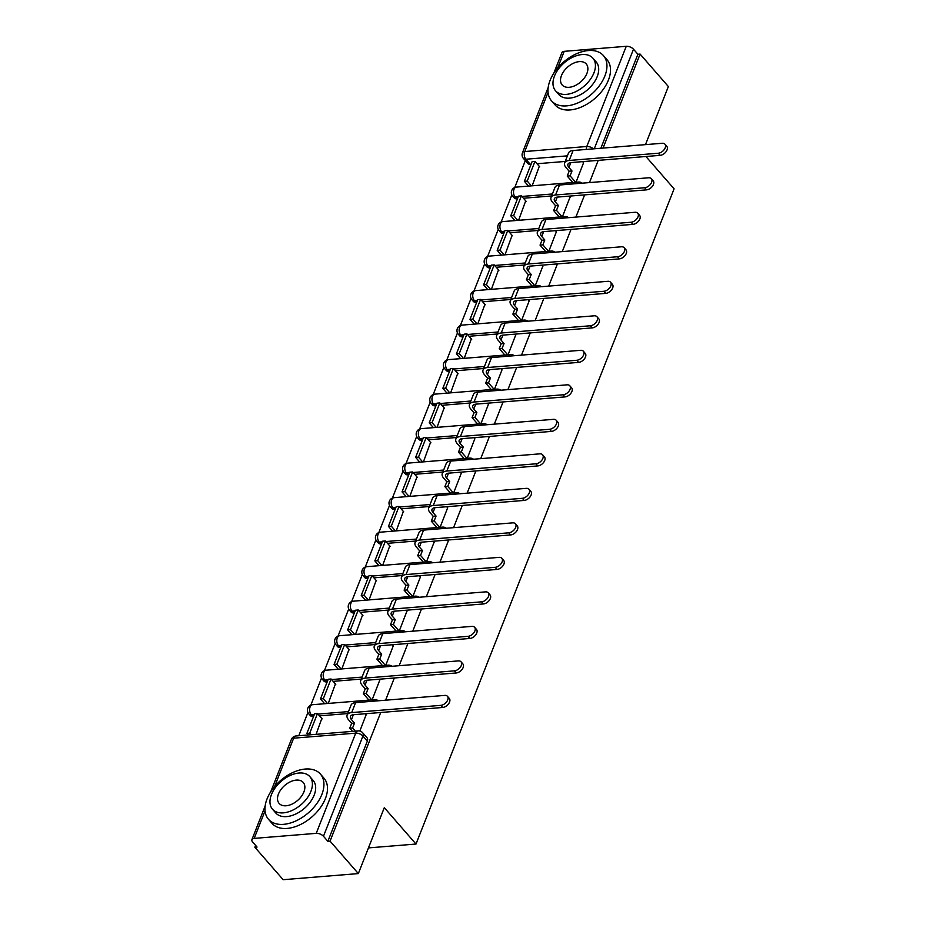 <?xml version="1.0" encoding="UTF-8"?>
<svg xmlns="http://www.w3.org/2000/svg" width="926" height="926" viewBox="0 0 926 926"><rect width="100%" height="100%" fill="white"/><g stroke="black" fill="none" stroke-linecap="round" stroke-linejoin="round"><path stroke-width="1.39" d="M525.331 160.603L514.752 187.48M511.835 194.877L501.151 221.985M498.246 229.393L487.562 256.502M484.645 263.898L473.973 291.007M471.056 298.404L460.372 325.512M457.467 332.909L446.783 360.017M443.867 367.425L433.194 394.534M430.277 401.93L419.594 429.039M416.688 436.435L406.005 463.544M403.088 470.94L392.416 498.049M389.499 505.457L378.815 532.566M375.898 539.962L365.226 567.071M362.309 574.467L351.637 601.576M348.72 608.984L338.036 636.093M335.119 643.489L324.447 670.598M321.53 677.994L310.858 705.103M307.941 712.499L298.785 735.73M255.588 845.392L254.858 847.244L257.058 847.07L252.648 842.012A5.51 2.778 -158.5 0 1 251.907 839.639A5.51 2.778 -158.5 0 1 254.187 838.389L316.229 833.354L355.711 733.149L293.669 738.184L274.605 786.556M645.92 156.506L674.093 188.835L415.994 844.049L384.302 807.669L358.339 873.588L283.148 879.7L254.858 847.244M565.207 161.448L537.022 163.74M531.096 164.215L530.251 164.284L525.852 159.226A5.51 3.415 138.9 0 1 523.433 158.427L527.843 163.485A5.51 3.415 -41.1 0 0 530.251 164.284M645.48 144.63L668.364 86.535L640.086 54.078L603.058 148.079M358.339 873.588L330.061 841.132L380.725 712.511M385.575 700.206L394.326 677.994M399.164 665.701L407.915 643.489M412.753 631.185L421.504 608.984M426.354 596.68L435.104 574.479M439.943 562.175L448.693 539.962M453.543 527.67L462.282 505.457M467.132 493.153L475.883 470.952M480.721 458.648L489.472 436.435M494.322 424.143L503.061 401.93M507.911 389.638L516.662 367.425M521.5 355.121L530.251 332.92M535.101 320.616L543.84 298.404M548.69 286.111L557.44 263.898M562.279 251.594L571.029 229.393M575.879 217.089L584.619 194.888M589.468 182.584L598.219 160.372M553.806 73.235L561.932 52.585A5.51 2.778 21.5 0 1 564.223 51.335L626.265 46.3A5.51 2.778 21.5 0 1 633.488 49.205L594.26 148.785M640.086 54.078L637.898 54.264L633.488 49.205M327.862 841.317L367.333 741.113A5.51 3.415 -41.1 0 0 367.101 737.848L362.703 732.79A5.51 3.415 138.9 0 1 362.934 736.054L323.463 836.259L327.862 841.317L330.061 841.132M323.463 836.259A5.51 2.778 -158.5 0 0 316.229 833.354M359.844 731.054L366.083 714.872M316.102 734.33L321.797 718.472M372.125 699.871L379.683 680.367M328.279 703.424L335.397 683.955M385.714 665.354L393.272 645.85M341.868 668.919L348.986 649.45M399.314 630.849L406.861 611.345M355.468 634.414L362.587 614.945M412.903 596.344L420.462 576.84M369.057 599.909L376.176 580.44M426.492 561.839L434.051 542.335M382.646 565.392L389.765 545.923M440.093 527.322L447.64 507.818M396.247 530.887L403.366 511.418M453.682 492.817L461.241 473.313M409.836 496.382L416.955 476.913M467.271 458.312L474.83 438.808M423.425 461.866L430.544 442.408M480.872 423.807L488.43 404.303M437.026 427.361L444.144 407.891M494.461 389.29L502.019 369.787M450.615 392.855L457.733 373.386M508.05 354.785L515.608 335.281M464.204 358.35L471.322 338.881M521.651 320.28L529.209 300.776M477.804 323.834L484.923 304.365M535.24 285.764L542.798 266.26M491.393 289.329L498.512 269.86M548.829 251.259L556.387 231.755M504.983 254.824L512.101 235.354M562.429 216.753L569.988 197.25M518.583 220.319L525.702 200.849M551.607 195.953L523.433 198.245M517.507 198.731L515.099 197.006A5.51 3.415 138.9 0 1 512.68 196.196L514.254 197.99A5.51 3.415 -41.1 0 0 516.662 198.801M538.018 230.47L509.844 232.75M503.906 233.236L501.498 231.512A5.51 3.415 138.9 0 1 499.091 230.701L500.653 232.495A5.51 3.415 -41.1 0 0 503.061 233.306M524.429 264.975L496.243 267.267M490.317 267.741L487.909 266.017A5.51 3.415 138.9 0 1 485.502 265.218L487.064 267.012A5.51 3.415 -41.1 0 0 489.472 267.811M510.828 299.48L482.654 301.772M476.728 302.246L474.32 300.522A5.51 3.415 138.9 0 1 471.901 299.723L473.464 301.517A5.51 3.415 -41.1 0 0 475.883 302.316M497.239 333.985L469.065 336.277M463.127 336.763L460.72 335.038A5.51 3.415 138.9 0 1 458.312 334.228L459.875 336.022A5.51 3.415 -41.1 0 0 462.282 336.832M483.65 368.502L455.465 370.782M449.538 371.268L447.131 369.543A5.51 3.415 138.9 0 1 444.723 368.733L446.286 370.527A5.51 3.415 -41.1 0 0 448.693 371.338M470.049 403.007L441.876 405.299M435.949 405.773L433.542 404.049A5.51 3.415 138.9 0 1 431.122 403.25L432.685 405.044A5.51 3.415 -41.1 0 0 435.104 405.843M456.46 437.512L428.287 439.804M422.349 440.29L419.941 438.554A5.51 3.415 138.9 0 1 417.533 437.755L419.096 439.549A5.51 3.415 -41.1 0 0 421.504 440.348M442.871 472.017L414.686 474.309M408.76 474.795L406.352 473.07A5.51 3.415 138.9 0 1 403.944 472.26L405.507 474.054A5.51 3.415 -41.1 0 0 407.915 474.864M429.27 506.534L401.097 508.814M395.17 509.3L392.763 507.575A5.51 3.415 138.9 0 1 390.344 506.765L391.906 508.559A5.51 3.415 -41.1 0 0 394.326 509.369M415.681 541.039L387.508 543.33M381.57 543.805L379.162 542.08A5.51 3.415 138.9 0 1 376.755 541.282L378.317 543.076A5.51 3.415 -41.1 0 0 380.725 543.875M402.092 575.544L373.907 577.836M367.981 578.322L365.573 576.597A5.51 3.415 138.9 0 1 363.166 575.787L364.728 577.581A5.51 3.415 -41.1 0 0 367.136 578.391M388.492 610.06L360.318 612.341M354.392 612.827L351.973 611.102A5.51 3.415 138.9 0 1 349.565 610.292L351.128 612.086A5.51 3.415 -41.1 0 0 353.547 612.896M374.903 644.565L346.718 646.857M340.791 647.332L338.384 645.607A5.51 3.415 138.9 0 1 335.976 644.797L337.539 646.591A5.51 3.415 -41.1 0 0 339.946 647.401M361.302 679.071L333.129 681.362M327.202 681.837L324.795 680.112A5.51 3.415 138.9 0 1 322.387 679.314L323.95 681.108A5.51 3.415 -41.1 0 0 326.357 681.906M347.713 713.576L319.539 715.867M313.601 716.354L311.194 714.629A5.51 3.415 138.9 0 1 308.786 713.819L310.349 715.613A5.51 3.415 -41.1 0 0 312.756 716.423M368.455 847.903L415.994 844.049M576.018 182.248L583.577 162.744M532.172 185.802L539.291 166.333M637.898 54.264L600.87 148.253M447.443 696.306L449.284 698.424A6.193 3.831 138.9 0 1 448.578 703.829A6.193 3.831 138.9 0 1 442.651 707.476L440.811 705.357A6.193 3.831 -41.1 0 0 446.726 701.7A6.193 3.831 -41.1 0 0 447.443 696.306A6.193 3.831 -41.1 0 0 444.723 695.403L355.607 702.637A11.019 5.556 -158.5 0 0 351.047 705.126L347.123 715.08A11.019 5.556 -158.5 0 0 348.604 719.826L351.66 723.333L349.739 728.206L352.505 731.378M366.175 714.976L365.133 713.772M351.66 723.333L354.508 723.102L351.452 719.595A7.431 3.75 21.5 0 1 350.456 716.388A7.431 3.75 21.5 0 1 353.535 714.71L442.651 707.476M354.508 723.102L352.598 727.975L349.739 728.206M355.352 731.146L352.598 727.975M322.179 718.9L317.479 713.518L314.632 713.749L306.876 733.427L308.219 734.966M317.479 713.518L309.724 733.195L306.876 733.427M311.067 734.735L309.724 733.195M440.811 705.357L351.683 712.592A11.019 5.556 -158.5 0 0 347.123 715.08M461.032 661.801L462.884 663.919A6.193 3.831 138.9 0 1 462.167 669.313A6.193 3.831 138.9 0 1 456.24 672.97L454.4 670.852A6.193 3.831 -41.1 0 0 460.326 667.195A6.193 3.831 -41.1 0 0 461.032 661.801A6.193 3.831 -41.1 0 0 458.324 660.898L369.208 668.132A11.019 5.556 -158.5 0 0 364.636 670.621L360.712 680.575A11.019 5.556 -158.5 0 0 362.193 685.321L365.249 688.828L363.339 693.69L368.942 700.125M379.764 680.46L378.722 679.267M365.249 688.828L368.097 688.597L365.052 685.09A7.431 3.75 21.5 0 1 364.045 681.883A7.431 3.75 21.5 0 1 367.124 680.205L456.24 672.97M368.097 688.597L366.187 693.458L363.339 693.69M371.789 699.894L366.187 693.458M335.779 684.395L331.08 679.001L328.232 679.233L320.477 698.922L324.656 703.725M331.08 679.001L323.324 698.69L320.477 698.922M327.503 703.494L323.324 698.69M454.4 670.852L365.284 678.087A11.019 5.556 -158.5 0 0 360.712 680.575M474.621 627.296L476.473 629.414A6.193 3.831 138.9 0 1 475.767 634.808A6.193 3.831 138.9 0 1 469.841 638.465L467.989 636.336A6.193 3.831 -41.1 0 0 473.915 632.69A6.193 3.831 -41.1 0 0 474.621 627.296A6.193 3.831 -41.1 0 0 471.913 626.381L382.797 633.627A11.019 5.556 -158.5 0 0 378.225 636.104L374.312 646.059A11.019 5.556 -158.5 0 0 375.794 650.816L378.85 654.323L376.928 659.185L382.531 665.62M393.365 645.954L392.311 644.751M378.85 654.323L381.697 654.092L378.641 650.584A7.431 3.75 21.5 0 1 377.646 647.378A7.431 3.75 21.5 0 1 380.725 645.7L469.841 638.465M381.697 654.092L379.776 658.953L376.928 659.185M385.378 665.389L379.776 658.953M349.368 649.89L344.669 644.496L341.821 644.727L334.066 664.417L338.245 669.22M344.669 644.496L336.914 664.185L334.066 664.417M341.092 668.989L336.914 664.185M467.989 636.336L378.873 643.582A11.019 5.556 -158.5 0 0 374.312 646.059M488.222 592.779L490.062 594.909A6.193 3.831 138.9 0 1 489.356 600.303A6.193 3.831 138.9 0 1 483.43 603.949L481.589 601.831A6.193 3.831 -41.1 0 0 487.516 598.184A6.193 3.831 -41.1 0 0 488.222 592.779A6.193 3.831 -41.1 0 0 485.502 591.876L396.386 599.11A11.019 5.556 -158.5 0 0 391.825 601.599L387.901 611.554A11.019 5.556 -158.5 0 0 389.383 616.311L392.439 619.807L390.517 624.68L396.12 631.115M406.954 611.449L405.912 610.246M392.439 619.807L395.286 619.575L392.23 616.079A7.431 3.75 21.5 0 1 391.235 612.873A7.431 3.75 21.5 0 1 394.314 611.195L483.43 603.949M395.286 619.575L393.376 624.448L390.517 624.68M398.979 630.884L393.376 624.448M362.957 615.373L358.258 609.991L355.41 610.222L347.655 629.912L351.845 634.704M358.258 609.991L350.503 629.68L347.655 629.912M354.693 634.472L350.503 629.68M481.589 601.831L392.474 609.065A11.019 5.556 -158.5 0 0 387.901 611.554M501.811 558.274L503.663 560.392A6.193 3.831 138.9 0 1 502.945 565.798A6.193 3.831 138.9 0 1 497.03 569.444L495.178 567.325A6.193 3.831 -41.1 0 0 501.105 563.668A6.193 3.831 -41.1 0 0 501.811 558.274A6.193 3.831 -41.1 0 0 499.102 557.371L409.986 564.605A11.019 5.556 -158.5 0 0 405.414 567.094L401.49 577.048A11.019 5.556 -158.5 0 0 402.972 581.794L406.028 585.301L404.118 590.175L409.72 596.599M420.543 576.944L419.501 575.74M406.028 585.301L408.887 585.07L405.831 581.563A7.431 3.75 21.5 0 1 404.824 578.356A7.431 3.75 21.5 0 1 407.903 576.678L497.03 569.444M408.887 585.07L406.965 589.943L404.118 590.175M412.568 596.367L406.965 589.943M376.558 580.868L371.858 575.474L369.011 575.706L361.256 595.395L365.434 600.198M371.858 575.474L364.103 595.163L361.256 595.395M368.282 599.967L364.103 595.163M495.178 567.325L406.063 574.56A11.019 5.556 -158.5 0 0 401.49 577.048M515.4 523.769L517.252 525.887A6.193 3.831 138.9 0 1 516.546 531.281A6.193 3.831 138.9 0 1 510.62 534.939L508.768 532.82A6.193 3.831 -41.1 0 0 514.694 529.163A6.193 3.831 -41.1 0 0 515.4 523.769A6.193 3.831 -41.1 0 0 512.691 522.866L423.576 530.1A11.019 5.556 -158.5 0 0 419.015 532.589L415.091 542.543A11.019 5.556 -158.5 0 0 416.573 547.289L419.628 550.796L417.707 555.658L423.309 562.094M434.144 542.428L433.09 541.235M419.628 550.796L422.476 550.565L419.42 547.058A7.431 3.75 21.5 0 1 418.425 543.851A7.431 3.75 21.5 0 1 421.504 542.173L510.62 534.939M422.476 550.565L420.554 555.426L417.707 555.658M426.157 561.862L420.554 555.426M390.147 546.363L385.447 540.969L382.6 541.201L374.845 560.89L379.023 565.693M385.447 540.969L377.692 560.658L374.845 560.89M381.882 565.462L377.692 560.658M508.768 532.82L419.652 540.055A11.019 5.556 -158.5 0 0 415.091 542.543M321.854 794.462A34.424 21.31 -41.1 0 0 320.408 774.078A34.424 21.31 -41.1 0 0 292.743 772.573A34.424 21.31 -41.1 0 0 267.047 798.918A34.424 21.31 -41.1 0 0 268.505 819.313A34.424 21.31 -41.1 0 0 296.17 820.806A34.424 21.31 -41.1 0 0 321.854 794.462M268.505 819.313L272.047 823.388A34.424 21.31 -41.1 0 0 299.723 824.892A34.424 21.31 -41.1 0 0 325.408 798.548A34.424 21.31 -41.1 0 0 323.961 778.153L320.408 774.078M309.874 776.659L313.138 780.41A24.782 15.337 138.9 0 1 314.18 795.087A24.782 15.337 138.9 0 1 295.683 814.058A24.782 15.337 138.9 0 1 275.763 812.97L272.499 809.22A24.782 15.337 -41.1 0 0 292.419 810.308A24.782 15.337 -41.1 0 0 310.916 791.336A24.782 15.337 -41.1 0 0 309.874 776.659A24.782 15.337 -41.1 0 0 289.954 775.571A24.782 15.337 -41.1 0 0 271.457 794.543A24.782 15.337 -41.1 0 0 272.499 809.22M278.471 793.976A15.973 9.885 -41.1 0 0 279.143 803.432A15.973 9.885 -41.1 0 0 291.979 804.127A15.973 9.885 -41.1 0 0 303.902 791.904A15.973 9.885 -41.1 0 0 303.23 782.447A15.973 9.885 -41.1 0 0 290.394 781.752A15.973 9.885 -41.1 0 0 278.471 793.976M604.875 75.99A34.424 21.31 -41.1 0 0 603.428 55.595A34.424 21.31 -41.1 0 0 575.764 54.09A34.424 21.31 -41.1 0 0 550.067 80.435A34.424 21.31 -41.1 0 0 551.514 100.83A34.424 21.31 -41.1 0 0 579.19 102.335A34.424 21.31 -41.1 0 0 604.875 75.99M551.514 100.83L555.068 104.904A34.424 21.31 -41.1 0 0 582.732 106.409A34.424 21.31 -41.1 0 0 608.428 80.064A34.424 21.31 -41.1 0 0 606.981 59.681L603.428 55.595M592.895 58.176L596.159 61.926A24.782 15.337 138.9 0 1 597.201 76.615A24.782 15.337 138.9 0 1 578.704 95.575A24.782 15.337 138.9 0 1 558.783 94.498L555.519 90.748A24.782 15.337 -41.1 0 0 575.44 91.824A24.782 15.337 -41.1 0 0 593.936 72.865A24.782 15.337 -41.1 0 0 592.895 58.176A24.782 15.337 -41.1 0 0 572.974 57.099A24.782 15.337 -41.1 0 0 554.477 76.059A24.782 15.337 -41.1 0 0 555.519 90.748M561.492 75.492A15.973 9.885 -41.1 0 0 562.163 84.961A15.973 9.885 -41.1 0 0 575 85.655A15.973 9.885 -41.1 0 0 586.922 73.432A15.973 9.885 -41.1 0 0 586.251 63.963A15.973 9.885 -41.1 0 0 573.402 63.269A15.973 9.885 -41.1 0 0 561.492 75.492M529.001 489.264L530.841 491.382A6.193 3.831 138.9 0 1 530.135 496.776A6.193 3.831 138.9 0 1 524.209 500.422L522.368 498.304A6.193 3.831 -41.1 0 0 528.295 494.658A6.193 3.831 -41.1 0 0 529.001 489.264A6.193 3.831 -41.1 0 0 526.281 488.349L437.165 495.595A11.019 5.556 -158.5 0 0 432.604 498.072L428.68 508.027A11.019 5.556 -158.5 0 0 430.162 512.784L433.218 516.291L431.296 521.153L436.91 527.588M447.733 507.923L446.691 506.719M433.218 516.291L436.065 516.06L433.009 512.553A7.431 3.75 21.5 0 1 432.014 509.346A7.431 3.75 21.5 0 1 435.093 507.668L524.209 500.422M436.065 516.06L434.155 520.921L431.296 521.153M439.757 527.357L434.155 520.921M403.736 511.858L399.048 506.464L396.189 506.696L388.434 526.385L392.624 531.177M399.048 506.464L391.293 526.153L388.434 526.385M395.471 530.945L391.293 526.153M522.368 498.304L433.252 505.55A11.019 5.556 -158.5 0 0 428.68 508.027M542.59 454.747L544.442 456.877A6.193 3.831 138.9 0 1 543.736 462.271A6.193 3.831 138.9 0 1 537.809 465.917L535.957 463.799A6.193 3.831 -41.1 0 0 541.884 460.153A6.193 3.831 -41.1 0 0 542.59 454.747A6.193 3.831 -41.1 0 0 539.881 453.844L450.765 461.079A11.019 5.556 -158.5 0 0 446.193 463.567L442.281 473.522A11.019 5.556 -158.5 0 0 443.751 478.267L446.807 481.775L444.897 486.648L450.499 493.072M461.322 473.417L460.28 472.214M446.807 481.775L449.666 481.543L446.61 478.036A7.431 3.75 21.5 0 1 445.603 474.83A7.431 3.75 21.5 0 1 448.693 473.151L537.809 465.917M449.666 481.543L447.744 486.416L444.897 486.648M453.346 492.84L447.744 486.416M417.337 477.341L412.637 471.959L409.79 472.191L402.034 491.868L406.213 496.672M412.637 471.959L404.882 491.637L402.034 491.868M409.06 496.44L404.882 491.637M535.957 463.799L446.841 471.033A11.019 5.556 -158.5 0 0 442.281 473.522M556.179 420.242L558.031 422.36A6.193 3.831 138.9 0 1 557.325 427.754A6.193 3.831 138.9 0 1 551.398 431.412L549.546 429.294A6.193 3.831 -41.1 0 0 555.473 425.636A6.193 3.831 -41.1 0 0 556.179 420.242A6.193 3.831 -41.1 0 0 553.47 419.339L464.354 426.573A11.019 5.556 -158.5 0 0 459.794 429.062L455.87 439.017A11.019 5.556 -158.5 0 0 457.351 443.762L460.407 447.27L458.486 452.143L464.088 458.567M474.922 438.901L473.869 437.709M460.407 447.27L463.255 447.038L460.199 443.531A7.431 3.75 21.5 0 1 459.203 440.325A7.431 3.75 21.5 0 1 462.282 438.646L551.398 431.412M463.255 447.038L461.333 451.911L458.486 452.143M466.935 458.335L461.333 451.911M430.926 442.836L426.226 437.442L423.379 437.674L415.624 457.363L419.802 462.167M426.226 437.442L418.471 457.131L415.624 457.363M422.661 461.935L418.471 457.131M549.546 429.294L460.43 436.528A11.019 5.556 -158.5 0 0 455.87 439.017M569.779 385.737L571.62 387.855A6.193 3.831 138.9 0 1 570.914 393.249A6.193 3.831 138.9 0 1 564.987 396.907L563.147 394.777A6.193 3.831 -41.1 0 0 569.073 391.131A6.193 3.831 -41.1 0 0 569.779 385.737A6.193 3.831 -41.1 0 0 567.059 384.834L477.943 392.068A11.019 5.556 -158.5 0 0 473.383 394.557L469.459 404.512A11.019 5.556 -158.5 0 0 470.94 409.257L473.996 412.764L472.075 417.626L477.689 424.062M488.511 404.396L487.47 403.204M473.996 412.764L476.844 412.533L473.788 409.026A7.431 3.75 21.5 0 1 472.792 405.82A7.431 3.75 21.5 0 1 475.871 404.141L564.987 396.907M476.844 412.533L474.934 417.394L472.075 417.626M480.536 423.83L474.934 417.394M444.515 408.331L439.827 402.937L436.968 403.169L429.213 422.858L433.403 427.662M439.827 402.937L432.072 422.626L429.213 422.858M436.25 427.43L432.072 422.626M563.147 394.777L474.031 402.023A11.019 5.556 -158.5 0 0 469.459 404.512M583.368 351.232L585.22 353.35A6.193 3.831 138.9 0 1 584.514 358.744A6.193 3.831 138.9 0 1 578.588 362.39L576.736 360.272A6.193 3.831 -41.1 0 0 582.662 356.626A6.193 3.831 -41.1 0 0 583.368 351.232A6.193 3.831 -41.1 0 0 580.66 350.317L491.544 357.563A11.019 5.556 -158.5 0 0 486.972 360.04L483.059 369.995A11.019 5.556 -158.5 0 0 484.53 374.752L487.585 378.259L485.675 383.121L491.278 389.557M502.1 369.891L501.059 368.687M487.585 378.259L490.444 378.028L487.389 374.521A7.431 3.75 21.5 0 1 486.381 371.314A7.431 3.75 21.5 0 1 489.472 369.636L578.588 362.39M490.444 378.028L488.523 382.889L485.675 383.121M494.125 389.325L488.523 382.889M458.115 373.826L453.416 368.432L450.568 368.664L442.813 388.353L446.992 393.145M453.416 368.432L445.661 388.121L442.813 388.353M449.839 392.913L445.661 388.121M576.736 360.272L487.62 367.518A11.019 5.556 -158.5 0 0 483.059 369.995M596.957 316.715L598.809 318.833A6.193 3.831 138.9 0 1 598.103 324.239A6.193 3.831 138.9 0 1 592.177 327.885L590.325 325.767A6.193 3.831 -41.1 0 0 596.251 322.109A6.193 3.831 -41.1 0 0 596.957 316.715A6.193 3.831 -41.1 0 0 594.249 315.812L505.133 323.047A11.019 5.556 -158.5 0 0 500.572 325.535L496.649 335.49A11.019 5.556 -158.5 0 0 498.13 340.236L501.186 343.743L499.264 348.616L504.867 355.04M515.701 335.386L514.659 334.182M501.186 343.743L504.033 343.511L500.978 340.004A7.431 3.75 21.5 0 1 499.982 336.798A7.431 3.75 21.5 0 1 503.061 335.119L592.177 327.885M504.033 343.511L502.112 348.384L499.264 348.616M507.726 354.808L502.112 348.384M471.704 339.31L467.005 333.927L464.157 334.159L456.402 353.836L460.581 358.64M467.005 333.927L459.25 353.605L456.402 353.836M463.44 358.408L459.25 353.605M590.325 325.767L501.209 333.001A11.019 5.556 -158.5 0 0 496.649 335.49M610.558 282.21L612.399 284.328A6.193 3.831 138.9 0 1 611.692 289.722A6.193 3.831 138.9 0 1 605.766 293.38L603.926 291.262A6.193 3.831 -41.1 0 0 609.852 287.604A6.193 3.831 -41.1 0 0 610.558 282.21A6.193 3.831 -41.1 0 0 607.85 281.307L518.722 288.542A11.019 5.556 -158.5 0 0 514.161 291.03L510.238 300.985A11.019 5.556 -158.5 0 0 511.719 305.73L514.775 309.238L512.865 314.099L518.467 320.535M529.29 300.869L528.248 299.677M514.775 309.238L517.622 309.006L514.567 305.499A7.431 3.75 21.5 0 1 513.571 302.293A7.431 3.75 21.5 0 1 516.65 300.614L605.766 293.38M517.622 309.006L515.713 313.868L512.865 314.099M521.315 320.303L515.713 313.868M485.305 304.804L480.606 299.411L477.747 299.642L469.991 319.331L474.181 324.135M480.606 299.411L472.85 319.1L469.991 319.331M477.029 323.903L472.85 319.1M603.926 291.262L514.81 298.496A11.019 5.556 -158.5 0 0 510.238 300.985M624.147 247.705L625.999 249.823A6.193 3.831 138.9 0 1 625.293 255.217A6.193 3.831 138.9 0 1 619.367 258.875L617.515 256.745A6.193 3.831 -41.1 0 0 623.441 253.099A6.193 3.831 -41.1 0 0 624.147 247.705A6.193 3.831 -41.1 0 0 621.439 246.791L532.323 254.037A11.019 5.556 -158.5 0 0 527.751 256.525L523.838 266.48A11.019 5.556 -158.5 0 0 525.32 271.225L528.376 274.733L526.454 279.594L532.056 286.03M542.879 266.364L541.837 265.172M528.376 274.733L531.223 274.501L528.167 270.994A7.431 3.75 21.5 0 1 527.16 267.788A7.431 3.75 21.5 0 1 530.251 266.109L619.367 258.875M531.223 274.501L529.302 279.363L526.454 279.594M534.904 285.798L529.302 279.363M498.894 270.299L494.195 264.905L491.347 265.137L483.592 284.826L487.77 289.63M494.195 264.905L486.439 284.595L483.592 284.826M490.618 289.398L486.439 284.595M617.515 256.745L528.399 263.991A11.019 5.556 -158.5 0 0 523.838 266.48M637.736 213.188L639.588 215.318A6.193 3.831 138.9 0 1 638.882 220.712A6.193 3.831 138.9 0 1 632.956 224.358L631.104 222.24A6.193 3.831 -41.1 0 0 637.03 218.594A6.193 3.831 -41.1 0 0 637.736 213.188A6.193 3.831 -41.1 0 0 635.028 212.286L545.912 219.52A11.019 5.556 -158.5 0 0 541.351 222.008L537.427 231.963A11.019 5.556 -158.5 0 0 538.909 236.72L541.965 240.228L540.043 245.089L545.645 251.525M556.48 231.859L555.438 230.655M541.965 240.228L544.812 239.996L541.756 236.489A7.431 3.75 21.5 0 1 540.761 233.283A7.431 3.75 21.5 0 1 543.84 231.604L632.956 224.358M544.812 239.996L542.891 244.858L540.043 245.089M548.505 251.293L542.891 244.858M512.483 235.794L507.784 230.4L504.936 230.632L497.181 250.321L501.36 255.113M507.784 230.4L500.028 250.089L497.181 250.321M504.219 254.881L500.028 250.089M631.104 222.24L541.988 229.474A11.019 5.556 -158.5 0 0 537.427 231.963M651.337 178.683L653.177 180.801A6.193 3.831 138.9 0 1 652.471 186.207A6.193 3.831 138.9 0 1 646.545 189.853L644.704 187.735A6.193 3.831 -41.1 0 0 650.631 184.077A6.193 3.831 -41.1 0 0 651.337 178.683A6.193 3.831 -41.1 0 0 648.628 177.78L559.512 185.015A11.019 5.556 -158.5 0 0 554.94 187.503L551.016 197.458A11.019 5.556 -158.5 0 0 552.498 202.204L555.554 205.711L553.644 210.584L559.246 217.008M570.069 197.354L569.027 196.15M555.554 205.711L558.401 205.479L555.345 201.972A7.431 3.75 21.5 0 1 554.35 198.766A7.431 3.75 21.5 0 1 557.429 197.088L646.545 189.853M558.401 205.479L556.491 210.352L553.644 210.584M562.094 216.777L556.491 210.352M526.084 201.278L521.384 195.884L518.525 196.115L510.782 215.804L514.96 220.608M521.384 195.884L513.629 215.573L510.782 215.804M517.808 220.376L513.629 215.573M644.704 187.735L555.588 194.969A11.019 5.556 -158.5 0 0 551.016 197.458M664.926 144.178L666.778 146.296A6.193 3.831 138.9 0 1 666.072 151.69A6.193 3.831 138.9 0 1 660.145 155.348L658.293 153.23A6.193 3.831 -41.1 0 0 664.22 149.572A6.193 3.831 -41.1 0 0 664.926 144.178A6.193 3.831 -41.1 0 0 662.217 143.275L573.101 150.51A11.019 5.556 -158.5 0 0 568.529 152.998L564.617 162.953A11.019 5.556 -158.5 0 0 566.099 167.699L569.154 171.206L567.233 176.067L572.835 182.503M583.669 162.837L582.616 161.645M569.154 171.206L572.002 170.974L568.946 167.467A7.431 3.75 21.5 0 1 567.939 164.261A7.431 3.75 21.5 0 1 571.029 162.582L660.145 155.348M572.002 170.974L570.08 175.836L567.233 176.067M575.683 182.272L570.08 175.836M539.673 166.773L534.973 161.379L532.126 161.61L524.371 181.299L528.549 186.103M534.973 161.379L527.218 181.068L524.371 181.299M531.397 185.871L527.218 181.068M658.293 153.23L569.177 160.464A11.019 5.556 -158.5 0 0 564.617 162.953M567.406 155.857L525.852 159.226A5.51 3.31 85.4 0 1 524.753 151.54L586.795 146.505L626.265 46.3M564.223 51.335L557.626 68.084M548.065 92.345L524.753 151.54A5.51 2.778 -158.5 0 0 522.461 152.79A5.51 5.51 0 0 0 523.433 158.427M265.056 810.817L254.187 838.389M552.394 193.974L521.87 196.451M518.282 196.74L515.099 197.006A5.51 3.31 85.4 0 1 513.999 189.321A5.51 3.31 85.4 0 1 516.395 187.087A5.51 5.51 0 0 0 512.68 196.196M538.805 228.479L508.281 230.956M504.693 231.245L501.498 231.512A5.51 3.31 85.4 0 1 500.399 223.826A5.51 3.31 85.4 0 1 502.795 221.592A5.51 5.51 0 0 0 499.091 230.701M525.204 262.984L494.681 265.473M491.104 265.762L487.909 266.017A5.51 3.31 85.4 0 1 486.81 258.331A5.51 3.31 85.4 0 1 489.206 256.108A5.51 5.51 0 0 0 485.502 265.218M511.615 297.501L481.092 299.978M477.503 300.267L474.32 300.522A5.51 3.31 85.4 0 1 473.221 292.836A5.51 3.31 85.4 0 1 475.617 290.614A5.51 5.51 0 0 0 471.901 299.723M498.026 332.006L467.503 334.483M463.914 334.772L460.72 335.038A5.51 3.31 85.4 0 1 459.62 327.353A5.51 3.31 85.4 0 1 462.016 325.119A5.51 5.51 0 0 0 458.312 334.228M484.425 366.511L453.902 368.988M450.325 369.289L447.131 369.543A5.51 3.31 85.4 0 1 446.031 361.858A5.51 3.31 85.4 0 1 448.427 359.624A5.51 5.51 0 0 0 444.723 368.733M470.836 401.027L440.313 403.505M436.725 403.794L433.542 404.049A5.51 3.31 85.4 0 1 432.442 396.363A5.51 3.31 85.4 0 1 434.838 394.14A5.51 5.51 0 0 0 431.122 403.25M457.236 435.533L426.724 438.01M423.136 438.299L419.941 438.554A5.51 3.31 85.4 0 1 418.841 430.868A5.51 3.31 85.4 0 1 421.237 428.645A5.51 5.51 0 0 0 417.533 437.755M443.647 470.038L413.123 472.515M409.547 472.804L406.352 473.07A5.51 3.31 85.4 0 1 405.252 465.384A5.51 3.31 85.4 0 1 407.648 463.15A5.51 5.51 0 0 0 403.944 472.26M430.058 504.543L399.534 507.02M395.946 507.321L392.763 507.575A5.51 3.31 85.4 0 1 391.663 499.89A5.51 3.31 85.4 0 1 394.059 497.656A5.51 5.51 0 0 0 390.344 506.765M416.457 539.059L385.945 541.536M382.357 541.826L379.162 542.08A5.51 3.31 85.4 0 1 378.063 534.395A5.51 3.31 85.4 0 1 380.459 532.172A5.51 5.51 0 0 0 376.755 541.282M402.868 573.564L372.345 576.041M368.756 576.331L365.573 576.597A5.51 3.31 85.4 0 1 364.474 568.911A5.51 3.31 85.4 0 1 366.87 566.677A5.51 5.51 0 0 0 363.166 575.787M389.279 608.069L358.756 610.547M355.167 610.836L351.973 611.102A5.51 3.31 85.4 0 1 350.873 603.416A5.51 3.31 85.4 0 1 353.281 601.182A5.51 5.51 0 0 0 349.565 610.292M375.678 642.575L345.155 645.063M341.578 645.353L338.384 645.607A5.51 3.31 85.4 0 1 337.284 637.921A5.51 3.31 85.4 0 1 339.68 635.699A5.51 5.51 0 0 0 335.976 644.797M362.089 677.091L331.566 679.568M327.978 679.858L324.795 680.112A5.51 3.31 85.4 0 1 323.695 672.426A5.51 3.31 85.4 0 1 326.091 670.204A5.51 5.51 0 0 0 322.387 679.314M348.5 711.596L317.977 714.073M314.389 714.363L311.194 714.629A5.51 3.31 85.4 0 1 310.094 706.943A5.51 3.31 85.4 0 1 312.49 704.709A5.51 5.51 0 0 0 308.786 713.819M312.49 704.709L374.532 699.674A5.51 3.31 85.4 0 0 372.437 701.271M326.091 670.204L388.133 665.169A5.51 3.31 85.4 0 0 386.026 666.766M339.68 635.699L401.722 630.652A5.51 3.31 85.4 0 0 399.615 632.261M353.281 601.182L415.323 596.147A5.51 3.31 85.4 0 0 413.216 597.745M366.87 566.677L428.912 561.642A5.51 3.31 85.4 0 0 426.805 563.24M380.459 532.172L442.501 527.125A5.51 3.31 85.4 0 0 440.406 528.734M394.059 497.656L456.101 492.62A5.51 3.31 85.4 0 0 453.995 494.229M407.648 463.15L469.69 458.115A5.51 3.31 85.4 0 0 467.584 459.713M421.237 428.645L483.279 423.61A5.51 3.31 85.4 0 0 481.184 425.208M434.838 394.14L496.88 389.094A5.51 3.31 85.4 0 0 494.773 390.703M448.427 359.624L510.469 354.589A5.51 3.31 85.4 0 0 508.362 356.186M462.016 325.119L524.058 320.083A5.51 3.31 85.4 0 0 521.963 321.681M475.617 290.614L537.659 285.578A5.51 3.31 85.4 0 0 535.552 287.176M489.206 256.108L551.248 251.062A5.51 3.31 85.4 0 0 549.141 252.671M502.795 221.592L564.837 216.557A5.51 3.31 85.4 0 0 562.742 218.154M516.395 187.087L578.437 182.052A5.51 3.31 85.4 0 0 576.331 183.649M367.333 741.113L362.934 736.054A5.51 2.778 21.5 0 0 355.711 733.149A5.51 3.31 -94.6 0 1 358.107 730.915L296.065 735.962A5.51 5.51 0 0 0 291.377 739.423L270.786 791.718M593.462 148.855A5.51 2.778 21.5 0 0 586.795 146.505A5.51 3.31 85.4 0 0 586.297 149.433M291.377 739.423A5.51 2.778 -158.5 0 1 293.669 738.184A5.51 3.31 -94.6 0 1 296.065 735.962M351.452 719.595L353.373 714.733M351.683 712.592L355.607 702.637M365.052 685.09L366.962 680.216M365.284 678.087L369.208 668.132M378.641 650.584L380.563 645.711M378.873 643.582L382.797 633.627M392.23 616.079L394.152 611.206M392.474 609.065L396.386 599.11M405.831 581.563L407.741 576.701M406.063 574.56L409.986 564.605M419.42 547.058L421.342 542.185M419.652 540.055L423.576 530.1M433.009 512.553L434.931 507.68M433.252 505.55L437.165 495.595M446.61 478.036L448.52 473.174M446.841 471.033L450.765 461.079M460.199 443.531L462.12 438.669M460.43 436.528L464.354 426.573M473.788 409.026L475.709 404.153M474.031 402.023L477.943 392.068M487.389 374.521L489.298 369.648M487.62 367.518L491.544 357.563M500.978 340.004L502.899 335.143M501.209 333.001L505.133 323.047M514.567 305.499L516.488 300.626M514.81 298.496L518.722 288.542M528.167 270.994L530.077 266.121M528.399 263.991L532.323 254.037M541.756 236.489L543.678 231.616M541.988 229.474L545.912 219.52M555.345 201.972L557.267 197.111M555.588 194.969L559.512 185.015M568.946 167.467L570.867 162.594M569.177 160.464L573.101 150.51M378.34 700.797A5.51 5.51 0 0 0 374.532 699.674M391.93 666.28A5.51 5.51 0 0 0 388.133 665.169M405.53 631.775A5.51 5.51 0 0 0 401.722 630.652M419.119 597.27A5.51 5.51 0 0 0 415.323 596.147M432.708 562.765A5.51 5.51 0 0 0 428.912 561.642M446.309 528.248A5.51 5.51 0 0 0 442.501 527.125M459.898 493.743A5.51 5.51 0 0 0 456.101 492.62M473.487 459.238A5.51 5.51 0 0 0 469.69 458.115M487.088 424.733A5.51 5.51 0 0 0 483.279 423.61M500.677 390.216A5.51 5.51 0 0 0 496.88 389.094M514.266 355.711A5.51 5.51 0 0 0 510.469 354.589M527.866 321.206A5.51 5.51 0 0 0 524.058 320.083M541.455 286.69A5.51 5.51 0 0 0 537.659 285.578M555.044 252.185A5.51 5.51 0 0 0 551.248 251.062M568.645 217.679A5.51 5.51 0 0 0 564.837 216.557M582.234 183.174A5.51 5.51 0 0 0 578.437 182.052M548.18 87.495L522.461 152.79M362.703 732.79A5.51 5.51 0 0 0 358.107 730.915M265.172 805.967L251.907 839.639"/></g></svg>
